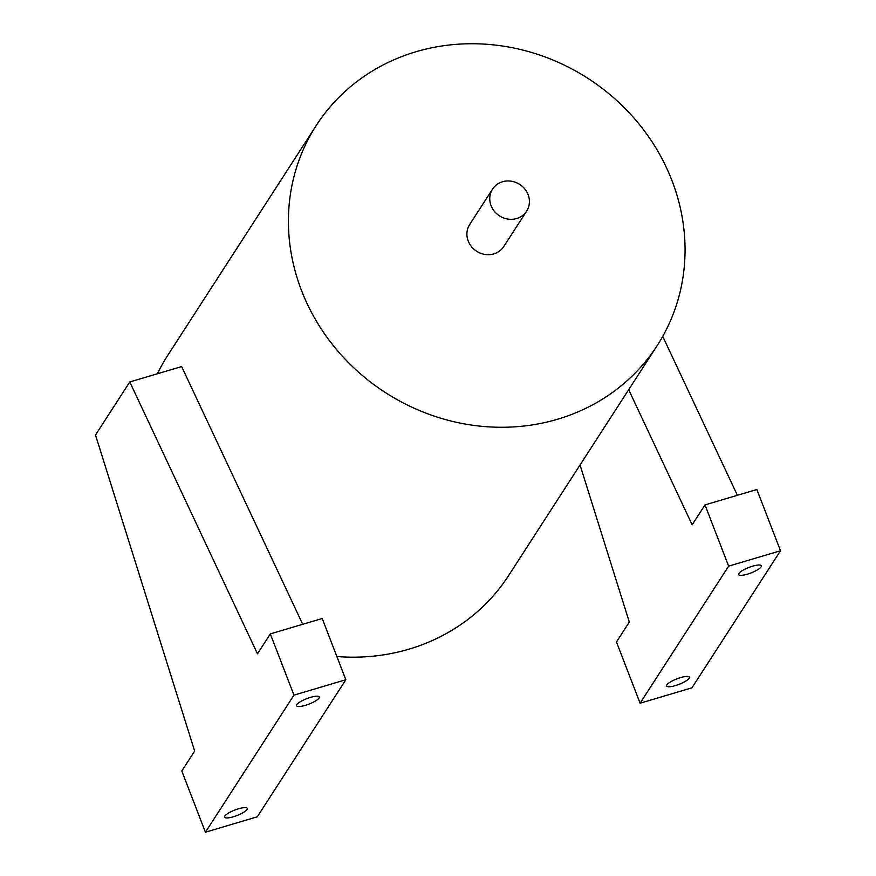 <?xml version="1.0" encoding="UTF-8"?>
<svg xmlns="http://www.w3.org/2000/svg" width="876" height="876" viewBox="0 0 876 876"><rect width="100%" height="100%" fill="white"/><g stroke="black" fill="none" stroke-linecap="round" stroke-linejoin="round"><path stroke-width="1.31" d="M129.779 381.958L95.506 435.022L194.647 751.071L181.792 770.968L205.422 832.2L257.281 816.804L345.834 679.743L322.204 618.511L270.334 633.906L257.478 653.803L129.779 381.958L181.639 366.573L302.713 624.292M238.502 808.8A12.176 2.935 158.9 0 0 224.574 817.166A12.176 2.935 158.9 0 0 236.991 815.523A12.176 2.935 158.9 0 0 247.284 808.395A12.176 2.935 158.9 0 0 238.502 808.8M310.476 697.384A12.176 2.935 158.9 0 0 296.548 705.749A12.176 2.935 158.9 0 0 308.965 704.107A12.176 2.935 158.9 0 0 319.269 696.978A12.176 2.935 158.9 0 0 310.476 697.384M205.422 832.2L293.964 695.139L345.834 679.743M293.964 695.139L270.334 633.906M580.043 465.003L629.307 622.07L616.463 641.966L640.093 703.209L728.635 566.148L705.005 504.904L692.149 524.801L628.683 389.71M728.635 566.148L780.494 550.752L691.952 687.813L640.093 703.209M737.384 495.301L662.727 336.384M780.494 550.752L756.864 489.52L705.005 504.904M680.575 677.608A12.176 2.935 158.9 0 0 666.647 685.974A12.176 2.935 158.9 0 0 679.064 684.331A12.176 2.935 158.9 0 0 689.368 677.203A12.176 2.935 158.9 0 0 680.575 677.608M752.561 566.192A12.176 2.935 158.9 0 0 738.632 574.557A12.176 2.935 158.9 0 0 751.05 572.915A12.176 2.935 158.9 0 0 761.343 565.787A12.176 2.935 158.9 0 0 752.561 566.192M301.508 290.482A202.904 186.916 -147.1 0 1 316.302 125.41A202.904 186.916 -147.1 0 1 588.168 78.511A202.904 186.916 -147.1 0 1 657.164 345.615A202.904 186.916 -147.1 0 1 469.766 424.805A202.904 186.916 -147.1 0 1 301.508 290.482M157.406 373.767A202.904 186.916 -147.1 0 1 167.776 355.317L316.302 125.41M657.164 345.615L508.638 575.521A202.904 186.916 -147.1 0 1 336.877 656.54M492.542 189.128L469.689 224.497A20.29 18.692 32.9 0 0 468.211 241.009A20.29 18.692 32.9 0 0 485.041 254.445A20.29 18.692 32.9 0 0 503.777 246.517L526.629 211.149A20.29 18.692 32.9 0 0 528.108 194.647A20.29 18.692 32.9 0 0 511.288 181.212A20.29 18.692 32.9 0 0 492.542 189.128A20.29 18.692 32.9 0 0 491.064 205.641A20.29 18.692 32.9 0 0 507.894 219.077A20.29 18.692 32.9 0 0 526.629 211.149"/></g></svg>
